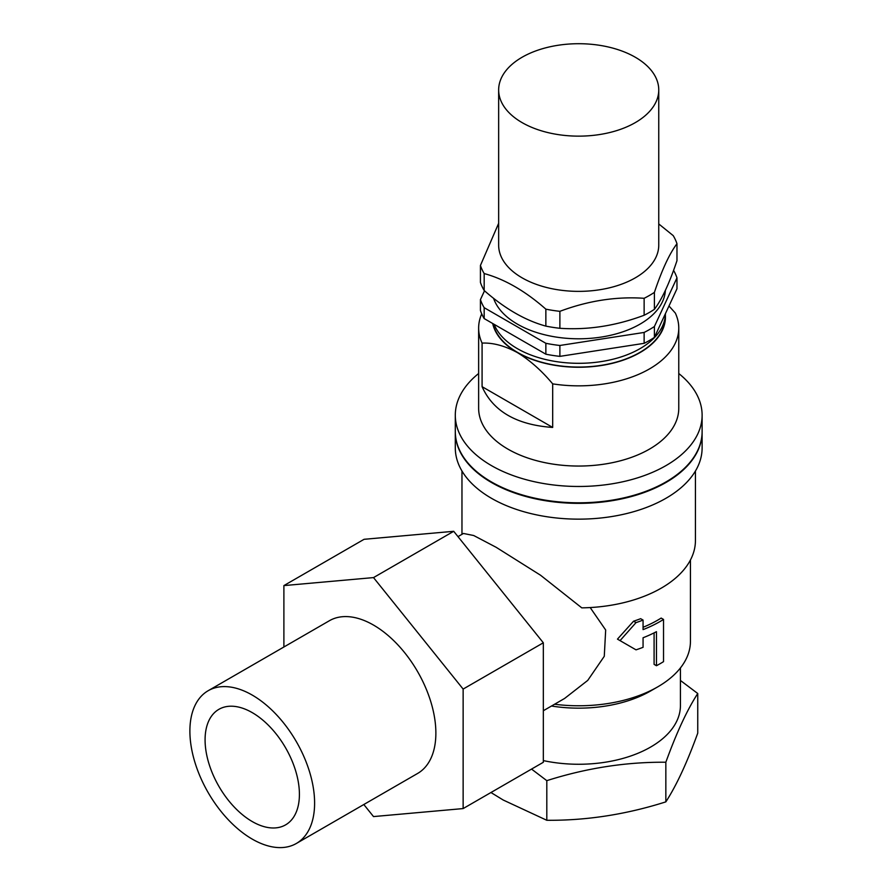 <?xml version="1.0" encoding="UTF-8"?>
<svg xmlns="http://www.w3.org/2000/svg" width="892" height="892" viewBox="0 0 892 892"><rect width="100%" height="100%" fill="white"/><g stroke="black" fill="none" stroke-linecap="round" stroke-linejoin="round"><path stroke-width="1.34" d="M695.437 471.009L695.437 540.496A116.74 67.402 180 0 1 581.796 607.865L540.552 575.228L496.153 547.298L473.697 535.512L463.45 533.472L457.986 536.627M543.328 710.734L564.591 698.458L587.75 680.395L604.274 656.3L605.679 630.008L590.66 608.255M680.429 667.941L680.429 705.527A101.733 58.727 180 0 1 543.328 760.597M690.441 560.02L690.441 641.259A111.734 64.514 180 0 1 657.716 686.873L650.636 690.954A101.733 58.727 180 0 1 551.49 706.018M702.115 432.107L702.115 447.907A123.408 71.248 180 0 1 625.928 513.725A123.408 71.248 180 0 1 491.436 498.282A123.408 71.248 180 0 1 455.299 447.907L455.299 432.107A123.408 71.248 0 0 0 491.436 482.483A123.408 71.248 0 0 0 625.928 497.937A123.408 71.248 0 0 0 702.115 432.107A123.408 71.248 0 0 0 702.115 431.839M531.532 769.082L546.807 780.656L546.807 820.283C586.49 820.618 626.162 814.474 665.845 801.863C676.482 785.428 687.119 762.515 697.745 733.135L697.745 693.508C687.119 709.943 676.482 732.856 665.845 762.236C626.162 761.902 586.49 768.045 546.807 780.656M680.429 680.462L697.745 693.508M665.845 762.236L665.845 801.863M678.767 373.514A123.408 71.248 180 0 1 702.115 415.226L702.115 431.561A123.408 71.248 180 0 1 578.707 502.809A123.408 71.248 180 0 1 455.299 431.561L455.299 415.226A123.408 71.248 180 0 1 478.636 373.514M702.115 415.226A123.408 71.248 180 0 1 578.707 486.475A123.408 71.248 180 0 1 455.299 415.226M668.978 305.989L675.322 313.047A100.06 57.768 180 0 1 678.767 328.078L678.767 408.28A100.06 57.768 180 0 1 578.707 466.048A100.06 57.768 180 0 1 478.636 408.28L478.636 328.078A100.06 57.768 180 0 1 481.725 313.85M678.767 328.078A100.06 57.768 180 0 1 552.683 383.861L552.683 427.435C516.669 424.915 493.131 411.323 482.081 386.671L482.081 343.097A100.06 57.768 180 0 1 478.636 328.078M482.081 386.671L552.683 427.435M482.081 343.097C493.02 342.628 504.783 345.795 517.382 352.585C529.893 360.257 541.656 370.682 552.683 383.861M665.354 315.21A86.725 50.063 180 0 1 613.462 363.055A86.725 50.063 180 0 1 517.382 352.585A86.725 50.063 180 0 1 492.674 323.484M665.086 317.652A86.39 49.874 180 0 1 583.959 366.969A86.39 49.874 180 0 1 493.064 323.707M665.421 313.661A86.725 50.063 180 0 1 588.006 363.022A86.725 50.063 180 0 1 494.135 324.331M490.946 792.52L503.233 800.035L546.807 820.283M657.716 686.873A111.734 64.514 180 0 1 554.568 704.245M363.813 804.517L373.514 816.581L463.138 808.576L543.328 762.281L543.328 642.786L453.705 531.298L364.081 539.303L283.89 585.598L283.89 647.001M543.328 642.786L463.138 689.081L373.514 577.592L283.89 585.598M453.705 531.298L373.514 577.592M296.345 843.475L417.612 773.453A88.185 50.911 -120 0 0 431.126 702.796A88.185 50.911 -120 0 0 373.514 625.08A88.185 50.911 -120 0 0 329.427 620.709L208.148 690.731A88.185 50.911 60 0 1 252.246 695.091A88.185 50.911 60 0 1 309.858 772.807A88.185 50.911 60 0 1 296.345 843.475A88.185 50.911 60 0 1 208.148 792.553A88.185 50.911 60 0 1 208.148 690.731M463.138 808.576L463.138 689.081M252.246 712.63A66.71 38.512 60 0 1 295.821 771.413A66.71 38.512 60 0 1 285.596 824.866A66.71 38.512 60 0 1 218.897 786.354A66.71 38.512 60 0 1 218.897 709.33A66.71 38.512 60 0 1 252.246 712.63M673.572 270.365A100.06 57.768 180 0 1 676.972 277.869L654.405 326.505L654.405 337.399A100.06 57.768 180 0 1 644.136 343.331L559.886 356.365A100.06 57.768 180 0 1 545.859 354.191L484.178 318.578A100.06 57.768 180 0 1 480.431 310.494L480.431 299.601L484.512 290.792M654.405 337.399L676.972 288.763L676.972 277.869M654.405 326.505A100.06 57.768 180 0 1 644.136 332.437L559.886 345.472A100.06 57.768 180 0 1 545.859 343.297L484.178 307.684A100.06 57.768 180 0 1 480.431 299.601M484.178 307.684L484.178 318.578M644.136 332.437L644.136 343.331M545.859 343.297L545.859 354.191M559.886 345.472L559.886 356.365M665.376 290.391A86.725 50.063 180 0 1 585.598 338.637A86.725 50.063 180 0 1 493.588 298.307M658.753 223.937L673.226 235.633A100.06 57.768 180 0 1 676.972 243.728C669.491 253.629 661.964 269.852 654.405 292.375L654.405 309.323A100.06 57.768 180 0 1 644.136 315.255C615.904 325.848 587.817 330.185 559.886 328.289A100.06 57.768 180 0 1 545.859 326.115C525.332 320.484 504.772 308.621 484.178 290.502A100.06 57.768 180 0 1 480.431 282.418L480.431 265.459L498.65 223.312M654.405 309.323C661.886 299.422 669.413 283.21 676.972 260.687L676.972 243.728M654.405 292.375A100.06 57.768 180 0 1 644.136 298.296L644.136 315.255M658.753 89.925L658.753 245.155A80.046 46.217 180 0 1 578.707 291.372A80.046 46.217 180 0 1 498.65 245.155L498.65 89.925A80.046 46.217 180 0 1 548.067 47.231A80.046 46.217 180 0 1 635.305 57.244A80.046 46.217 180 0 1 658.753 89.925A80.046 46.217 180 0 1 578.707 136.141A80.046 46.217 180 0 1 498.65 89.925M644.136 298.296C616.205 296.389 588.118 300.738 559.886 311.33A100.06 57.768 180 0 1 545.859 309.156C525.332 291.082 504.772 279.218 484.178 273.554A100.06 57.768 180 0 1 480.431 265.459M559.886 311.33L559.886 328.289M484.178 273.554L484.178 290.502M545.859 309.156L545.859 326.115M663.525 619.438A115.068 66.432 180 0 1 643.065 629.618L643.065 620.074A115.068 66.432 180 0 1 636.018 622.616L620.052 640.623L636.018 649.844A115.068 66.432 0 0 0 643.065 647.313L643.065 637.758A115.068 66.432 0 0 0 656.456 631.67L656.456 665.722A115.068 66.432 0 0 0 663.525 661.641L663.525 619.438L661.173 618.067A111.734 64.514 180 0 1 643.065 627.277M636.018 622.616L633.565 621.2A111.734 64.514 180 0 0 640.657 618.691L643.065 620.074M633.565 621.2L617.465 639.129L620.052 640.623M617.465 639.129L636.018 649.844M654.092 632.885L654.092 664.362L656.456 665.722M461.967 534.33L461.967 471.009"/></g></svg>
